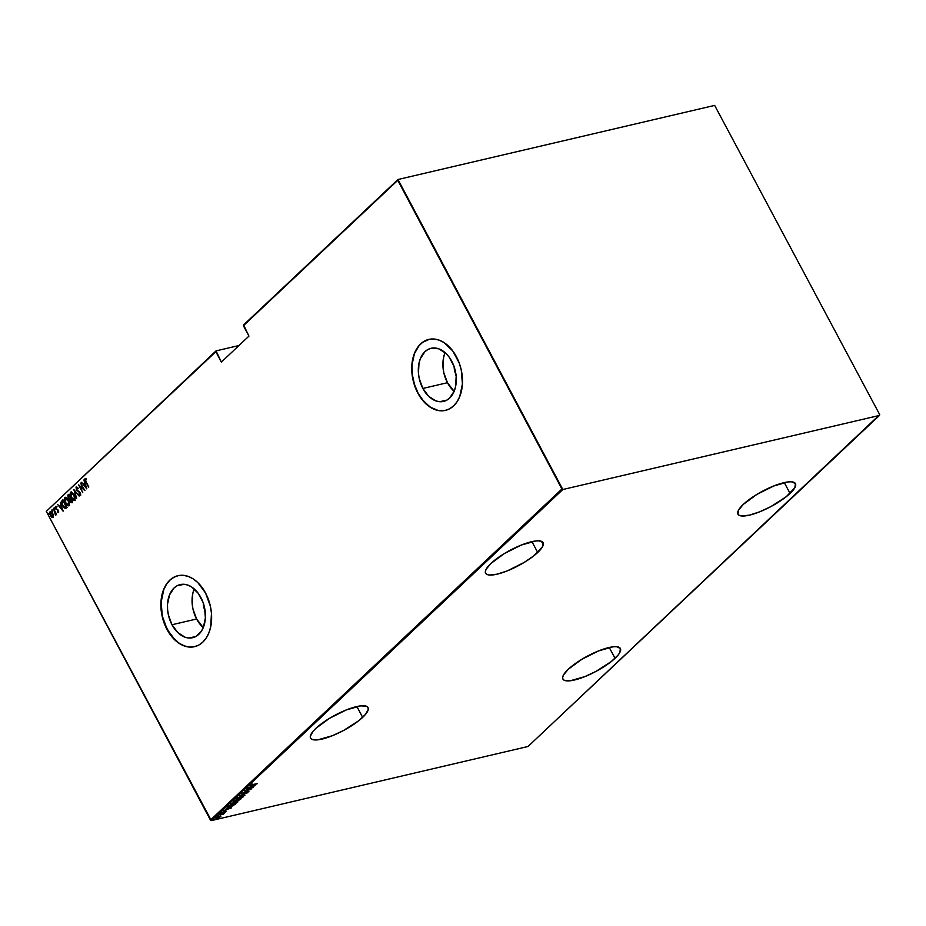 <?xml version="1.0" encoding="UTF-8"?>
<svg xmlns="http://www.w3.org/2000/svg" width="926" height="926" viewBox="0 0 926 926"><rect width="100%" height="100%" fill="white"/><g stroke="black" fill="none" stroke-linecap="round" stroke-linejoin="round"><path stroke-width="1.39" d="M362.656 717.372A32.549 8.751 -28 0 1 332.202 735.788A32.549 8.751 -28 0 1 310.557 738.115A32.549 8.751 -28 0 1 315.928 728.311L313.011 731.366L310.291 736.402L310.592 738.184L311.993 739.376L317.838 739.828L332.318 735.742L343.639 730.452L358.848 720.636L365.573 714.305L368.293 709.281L368.004 707.499L366.603 706.307L360.746 705.855L346.266 709.941L329.436 718.368L315.928 728.311A32.549 8.751 -28 0 1 346.382 709.895A32.549 8.751 -28 0 1 368.039 707.557A32.549 8.751 -28 0 1 362.656 717.372L356.892 706.526L362.656 717.372M537.717 552.486A32.549 8.751 -28 0 1 507.263 570.891A32.549 8.751 -28 0 1 485.606 573.229A32.549 8.751 -28 0 1 490.977 563.413L486.162 569.212L485.34 571.516L485.641 573.287L487.041 574.479L489.484 575.034L497.112 574.178L507.367 570.856L524.197 562.418L533.897 555.75L542.532 546.687L543.053 542.613L539.21 540.865L535.807 540.969L521.326 545.044L504.485 553.482L490.977 563.413A32.549 8.751 -28 0 1 521.431 545.009A32.549 8.751 -28 0 1 543.087 542.671A32.549 8.751 -28 0 1 537.717 552.486L531.941 541.641L537.717 552.486M790.075 493.431A32.549 8.751 -28 0 1 759.621 511.846A32.549 8.751 -28 0 1 737.964 514.173A32.549 8.751 -28 0 1 743.335 504.369L738.52 510.157L737.999 514.243L739.399 515.423L741.842 515.979L749.481 515.122L759.725 511.8L771.045 506.51L786.267 496.695L794.89 487.632L795.411 483.557L791.568 481.809L788.165 481.914L773.685 486L756.855 494.426L743.335 504.369A32.549 8.751 -28 0 1 773.789 485.953A32.549 8.751 -28 0 1 795.446 483.615A32.549 8.751 -28 0 1 790.075 493.431L784.31 482.585L790.075 493.431M615.026 658.317A32.549 8.751 -28 0 1 584.572 676.732A32.549 8.751 -28 0 1 562.915 679.071A32.549 8.751 -28 0 1 568.286 669.255L563.471 675.042L562.649 677.346L562.95 679.128L564.351 680.321L570.196 680.772L584.676 676.686L595.997 671.396L611.206 661.592L617.931 655.261L619.841 652.517L620.362 648.443L616.519 646.695L613.116 646.799L598.636 650.885L581.794 659.312L568.286 669.255A32.549 8.751 -28 0 1 598.74 650.839A32.549 8.751 -28 0 1 620.397 648.501A32.549 8.751 -28 0 1 615.026 658.317L609.25 647.471L615.026 658.317M196.601 618.996A27.294 18.439 -103.2 0 0 203.269 627.62L196.601 618.996L171.993 624.749L196.601 618.996A27.294 18.439 -103.2 0 1 194.217 588.913L192.758 593.659L192.18 603.81L192.978 609.077L196.601 618.996M200.884 597.536A27.294 18.439 76.8 0 1 192.666 637.713A27.294 18.439 76.8 0 1 171.993 624.749L168.382 614.841L167.583 609.563L167.502 604.354L169.516 594.909L174.1 587.941L177.155 585.73L184.205 584.294L187.932 585.116L191.601 586.945L198.199 593.277L203.014 602.328L204.507 607.456L205.387 617.931L203.373 627.377L201.359 631.254L195.733 636.567L188.684 638.002L184.957 637.181L177.815 632.597L171.993 624.749A27.294 18.439 76.8 0 1 180.223 584.572A27.294 18.439 76.8 0 1 200.884 597.536M447.455 382.704A27.294 18.439 -103.2 0 0 454.134 391.328L447.455 382.704L422.858 388.457L447.455 382.704A27.294 18.439 -103.2 0 1 445.07 352.621L443.623 357.355L443.033 367.518L443.832 372.784L447.455 382.704M451.749 361.244A27.294 18.439 76.8 0 1 443.519 401.421A27.294 18.439 76.8 0 1 422.858 388.457L419.235 378.537L418.436 373.271L419.015 363.108L420.381 358.617L424.965 351.637L428.02 349.438L431.435 348.199L438.797 348.813L445.927 353.396L449.064 356.973L453.879 366.036L456.171 376.431L455.592 386.582L454.226 391.085L449.642 398.053L446.587 400.264L439.537 401.699L435.81 400.877L428.68 396.305L422.858 388.457A27.294 18.439 76.8 0 1 431.088 348.28A27.294 18.439 76.8 0 1 451.749 361.244M429.456 339.252L422.788 342.215L419.003 345.78L414.686 353.165L412.88 359.172L412.001 365.782L412.51 376.269L414.049 383.248L418.008 393.029A36.45 24.632 -103.2 0 0 445.522 410.368L437.801 410.345L430.416 407.185L423.622 401.247L418.008 393.029A36.45 24.632 -103.2 0 1 428.912 339.379M456.414 356.718A36.45 24.632 76.8 0 1 445.429 410.392A36.45 24.632 76.8 0 1 417.823 393.064L421.411 398.77L430.231 407.232L435.127 409.662L440.105 410.774L444.966 410.496L449.515 408.841L453.601 405.889L457.05 401.757L459.736 396.583L462.421 383.966L461.252 369.96L459.261 363.119L452.826 351.012L444.005 342.551L439.109 340.12L434.132 339.02L429.27 339.298L424.71 340.942L420.635 343.893L417.186 348.037L414.501 353.211L411.815 365.828L411.92 372.784L414.975 386.674L417.823 393.064A36.45 24.632 76.8 0 1 428.807 339.402A36.45 24.632 76.8 0 1 456.414 356.718M178.047 575.671A36.45 24.632 -103.2 0 0 167.143 629.321L166.958 629.367A36.45 24.632 76.8 0 1 177.954 575.694A36.45 24.632 76.8 0 1 205.549 593.01L197.782 582.535L193.14 578.854L188.244 576.412L183.267 575.312L178.417 575.59L173.856 577.234L169.771 580.185L166.321 584.329L163.647 589.503L160.95 602.12L162.119 616.114L164.11 622.966L170.546 635.062L179.366 643.524L184.262 645.966L189.24 647.066L194.101 646.788L198.662 645.144L202.736 642.193L206.185 638.049L208.871 632.875L210.688 626.867L211.464 613.301L210.399 606.264L205.549 593.01A36.45 24.632 76.8 0 1 194.564 646.684A36.45 24.632 76.8 0 1 166.958 629.367L167.143 629.321A36.45 24.632 -103.2 0 0 194.668 646.661M238.954 345.525L216.047 350.885L46.3 511.372L215.839 351.683L221.372 362.089L248.944 336.126L243.399 325.709L397.775 180.304L561.908 488.986L210.434 820.066L46.3 511.372L211.348 820.598L562.823 489.518L879.492 415.415L528.017 746.495L211.348 820.598L528.017 746.495L879.7 414.628L714.652 105.402L397.983 179.505L243.607 324.922L248.944 336.126L221.372 362.089L216.047 350.885L238.954 345.525M220.654 815.632L220.863 816.663L219.705 816.142L215.793 817.959L218.721 817.843L220.897 816.072L215.434 817.843M219.404 814.591L223.05 814.486L224.185 813.479L219.404 814.591L223.05 814.486L224.185 813.479L219.404 814.591M224.833 812.148L225.805 811.257L221.291 812.878L225.493 811.512L225.076 812.218L226.314 811.535L225.608 811.303L224.833 812.148M227.912 806.581C227.229 807.507 227.808 807.727 229.648 807.206L235.343 804.208L228.803 805.736L227.449 807.206L230.539 806.974L235.343 804.208L227.24 806.835M233.734 801.106L238.607 800.4L241.038 798.849L234.498 800.377L233.734 801.106L234.683 801.522L241.038 798.849L234.498 800.377L233.734 801.106L234.683 801.522M239.695 795.492L244.939 795.179L240.922 795.226L247.474 792.795L239.626 795.55L244.939 795.179L240.922 795.226L247.474 792.795L239.695 795.492M246.432 789.137L251.583 787.933L244.51 790.943L251.062 789.415L246.142 790.387L253.226 787.378L246.675 788.906L251.583 787.933L244.568 790.885L251.062 789.415L246.142 790.387L253.226 787.378L246.432 789.137M250.83 784.878L257.115 783.697L252.763 784.716L251.478 784.739L252.277 784.044L251.154 785.236L256.872 783.94L251.478 784.935L252.277 784.044L250.68 785.155M255.136 785.572L249.835 785.931L251.259 786.07L250.055 787.204L247.3 788.315L255.078 785.63L249.835 785.931L251.259 786.07L250.055 787.204L247.3 788.315L255.136 785.572M246.964 792.598L248.886 791.568L248.203 791.313L241.767 793.559L247.879 791.556L246.964 792.598L248.805 791.649L247.971 791.36L241.941 793.246L242.901 793.594L247.751 791.591L246.964 792.598M243.283 796.117L243.26 796.869C243.723 796.013 243.063 795.816 241.258 796.302L236.084 798.849L240.772 798.293L243.538 796.534L242.276 796.117L235.829 798.652M230.678 803.861C230.18 804.729 230.84 804.925 232.634 804.451L237.577 802.229L237.565 801.522L237.577 802.229C238.04 801.372 237.369 801.175 235.574 801.661L230.366 804.439L235.76 803.363L237.843 801.893L236.593 801.476L230.134 804.011M231.454 807.877L226.141 808.248L227.576 808.386L226.372 809.521L223.606 810.632L231.454 807.877L226.141 808.248L227.576 808.386L226.372 809.521L223.606 810.632L231.454 807.877M220.793 813.618L220.018 814.104L221.094 813.722M218.501 815.771L217.726 816.269L218.802 815.875M214.797 819.267L214.01 819.765L215.087 819.371M53.511 515.817L51.868 512.263L50.073 511.661L49.784 513.571L51.127 516.604L52.886 517.692L53.511 515.817L52.736 513.525L50.073 511.661L50.513 515.632L51.879 517.368L53.187 517.53L53.511 515.817M53.523 508.559L55.71 515.122L55.849 513.617L56.544 514.219L53.523 508.559L55.433 515.111L55.849 513.617L56.544 514.219L53.523 508.559M56.602 506.661L55.514 506.557L55.583 508.142L58.095 510.515L57.643 512.113L58.407 512.483L58.523 510.631L56.22 508.698L55.838 507.425L56.602 506.661L55.583 506.464L55.826 508.698L58.164 510.643L57.643 512.113L58.639 512.391L58.396 510.388L56.058 508.432L56.602 506.661L55.583 506.464M62.042 500.538L61.452 502.262L62.273 505.052L64.195 507.946L65.711 508.524L67.054 507.448L62.933 499.704L62.042 500.538L63.026 499.878L62.042 500.538L62.586 505.689L65.41 508.571L67.054 507.448L62.933 499.704L62.042 500.538M67.853 495.063L68.119 498.119L69.739 499.565L70.7 502.147L71.973 502.772L72.737 502.089L68.617 494.345L67.853 495.063L68.119 498.119L69.739 499.565L70.295 501.51L72.193 502.598L72.737 502.089L68.617 494.345L67.853 495.063M73.814 489.449L76.638 498.42L74.578 490.965L79.173 496.035L73.814 489.449L76.638 498.42L74.578 490.965L79.173 496.035L73.814 489.449M80.55 483.094L83.791 489.194L78.641 484.9L82.761 492.655L79.752 486.312L84.926 490.618L80.55 483.094L83.791 489.194L78.641 484.9L82.761 492.655L79.752 486.312L84.926 490.618L80.55 483.094M86.349 479.575L85.146 478.51L84.995 480.281L88.572 487.18L85.308 479.992L86.187 478.846L85.018 478.603L85.794 481.948L88.815 486.949L86.083 481.786L85.412 479.413L86.349 479.575M86.836 488.812L83.953 479.888L84.613 483.002L83.409 484.136L81.419 482.284L86.778 488.87L83.953 479.888L84.613 483.002L83.409 484.136L81.419 482.284L86.836 488.812M80.828 495.04L79.011 494.507L80.446 495.132L80.319 492.968L76.557 489.356L76.476 487.84L77.853 488.477L77.888 487.852L76.025 487.088L76.43 489.831L79.613 492.458L80.145 494.183L78.988 493.813L79.011 494.507L80.446 495.132L80.168 492.678L76.684 489.611L76.846 487.701M74.184 494.866L71.522 492.03L70.364 492.447L70.11 494.241L71.996 498.929L73.397 500.306L74.902 500.353L75.226 497.667L74.358 495.19L70.55 492.227L71.233 497.69C72.24 499.832 73.467 500.711 74.902 500.353L74.184 494.866M68.501 500.225L65.839 497.389L64.681 497.806L64.426 499.612L66.302 504.288L67.702 505.677L69.218 505.712L69.531 503.038L68.501 500.225L64.855 497.586L65.549 503.061C66.556 505.191 67.772 506.071 69.218 505.712L68.501 500.225M63.153 511.117L60.271 502.205L60.919 505.318L59.715 506.453L57.736 504.601L63.095 511.175L60.271 502.205L60.919 505.318L59.715 506.453L57.736 504.601L63.153 511.117M54.75 508.235L54.102 507.899L54.518 509.045L54.159 507.818M52.458 510.388L51.81 510.052L52.226 511.21L51.868 509.971M48.742 513.884L48.106 513.548L48.522 514.694L48.152 513.467M879.7 414.628L714.652 105.402L397.983 179.505L562.823 489.518L879.492 415.415L879.7 414.628M178.602 575.544L174.042 577.199L169.956 580.139L166.506 584.283L163.833 589.457L161.147 602.074L162.305 616.079L167.143 629.321L174.921 639.808L179.551 643.477L184.459 645.92L189.425 647.019L194.657 646.661M456.043 374.613L454.226 366.337M205.19 610.905L203.361 602.641M205.097 610.732A11.066 7.477 76.8 0 1 203.338 603.243M455.951 374.428A11.066 7.477 76.8 0 1 454.203 366.951M85.331 480.096L85.423 478.476L85.366 480.2M86.187 478.846L85.018 478.603M86.616 488.129L81.419 482.284L86.616 488.129M83.78 484.055L84.949 482.955L83.78 484.055M86.014 487.342L83.953 484.819L84.903 483.916L86.338 487.273L83.953 484.819L84.903 483.916L86.014 487.342M84.625 490.051L79.752 486.312L84.625 490.051M79.798 486.3L79.312 485.374L79.798 486.3M76.545 487.77L77.853 488.477L77.888 487.852L76.129 486.972L76.43 489.831L79.937 492.945L80.053 494.299L78.988 493.813L79.011 494.507L80.469 495.155M78.224 488.384L76.916 487.689M79.37 493.732L80.053 494.299L78.988 493.813M80.053 494.299L80.319 492.852L76.8 489.75M76.349 488.581L76.499 486.891L76.372 488.65M76.904 489.912L80.168 492.597M80.562 493.57L80.168 494.287M77.066 487.608L77.923 488.071M79.15 496.047L74.578 490.965L79.15 496.047M74.624 490.965L74.346 490.109L74.624 490.965M75.272 500.26C73.837 500.63 72.622 499.739 71.615 497.609L71.568 497.621M70.631 495.04L71.163 491.972M75.145 497.308L74.474 499.565L71.487 497.459L70.457 493.732L71.383 491.903L70.55 492.227M71.973 498.246L74.555 500.526M71.441 492.852L74.265 495.016L74.67 499.6M73.64 493.952L71.707 492.725L73.698 494.033M74.288 499.693L71.487 497.459L70.978 493.014L73.941 495.097L74.508 499.658M70.978 493.014L71.707 492.725L70.712 493.419L70.654 495.167M74.474 499.565L75.156 497.389M72.575 502.517L70.665 501.429M68.617 498.281L68.026 496.359L69.126 495.294L70.33 498.246L69.589 498.801L70.538 498.315L69.589 498.801L68.362 497.887L68.79 495.375L70.665 498.2L69.508 498.825L68.617 498.281L70.202 500.237L68.455 498.038M68.038 496.892L68.709 494.519L68.154 497.262M70.758 501.591L72.089 502.772M72.101 501.765L70.908 501.174M72.066 501.533L71.267 502.019L70.538 501.267L70.746 499.045L72.402 501.452L70.457 501.116L70.746 499.045L72.066 501.533M69.589 505.619C68.154 505.99 66.927 505.098 65.92 502.968M64.936 500.399L65.468 497.331L64.97 500.526M65.653 497.262L64.855 497.586M66.278 503.605L68.871 505.885M65.746 498.211L68.582 500.376L68.975 504.971M67.957 499.311L66.024 498.084L68.015 499.392M69.462 502.668L68.779 504.925L65.792 502.83L65.295 498.373L66.024 498.084L65.295 498.373L68.744 501.568L68.779 504.925L69.473 502.749M65.41 508.571L66.475 507.992M63.246 506.105L65.792 508.49L62.956 505.608M62.042 503.339L63.107 500.735L66.174 507.078L66.718 506.835L64.832 507.668L62.829 505.457L62.054 502.019L63.431 500.653L66.383 506.892L65.167 507.703L62.829 505.457L62.042 503.339L62.412 500.445L62.077 503.466M65.352 507.656L66.545 506.997M66.174 507.078L65.167 507.703M62.933 510.434L57.736 504.601L62.933 510.434M60.097 506.36L61.255 505.237L60.097 506.36M62.331 509.659L60.271 507.124L61.22 506.233L62.655 509.578L60.271 507.124L61.22 506.233L62.331 509.659M57.643 512.113L58.523 512.333M58.269 511.696L58.199 510.11L55.826 508.698L55.954 506.383L56.972 506.568M55.965 507.159L56.718 507.344M56.011 506.337L55.954 508.05M56.197 508.605L58.384 510.319M58.72 511.106L58.188 511.742M54.252 508.698L54.53 507.726M54.472 507.807L55.062 509.057M55.433 515.111L55.641 514.324L55.907 515.053M55.386 514.381L55.653 512.599L55.93 514.057M51.96 510.851L52.238 509.89M52.192 509.96L52.77 511.21M51.879 517.368L50.444 512.356L52.817 513.675L50.814 512.275M50.154 513.513L50.606 511.453L50.27 514.023M53.419 515.261L53.199 516.743L51.185 516.071L52.863 517.703M50.444 512.356L52.481 513.756L52.817 516.824L50.571 515.018L50.166 512.992L50.942 512.182M51.069 512.124L52.435 512.992M52.817 513.675L52.817 516.824L53.453 515.458M48.256 514.347L48.534 513.386M48.476 513.455L49.055 514.706M68.779 504.925L67.343 504.774L65.792 502.83L64.913 500.225L65.295 498.373M252.219 784.53L250.599 784.438M251.247 784.299L252.532 784.276M253.851 785.896L250.853 786.926L251.687 785.804L253.851 785.896L250.853 786.926L253.851 785.896M248.805 791.649L247.971 791.36M242.67 793.154L241.709 792.806M236.361 798.501C235.875 799.37 236.524 799.566 238.329 799.092L243.55 796.291M243.26 796.869L238.572 798.86L236.906 798.073L240.934 796.383L242.577 797.043L241.651 797.68L236.095 798.814M235.991 798.779L236.848 798.86M237.044 798.339L240.563 796.649L242.832 796.568M242.577 796.094L242.577 797.043M238.225 800.342L237.716 799.624L240.123 799.242L238.225 800.342L238.017 799.728L240.031 799.08L238.815 800.157L237.855 799.89M237.762 800.122L236.686 800.157M236.813 800.377L234.926 801.291L234.382 800.481L237.345 799.89L234.926 801.291L234.915 800.458L237.264 799.728L236.836 800.353M234.452 801.071L233.491 800.654M233.641 801.187L234.232 800.909M236.836 800.226L237.577 800.168M237.577 802.229L237.855 801.65M231.35 803.699L235.25 801.742L237.102 801.858L235.968 803.039L232.889 804.219L231.35 803.699L235.331 801.893L236.894 802.402L232.889 804.219L230.412 804.173M234.185 801.534L233.56 801.754M230.308 804.138L231.153 804.219M236.894 801.453L236.894 802.402M228.097 806.65L228.722 805.817L234.428 804.601L233.236 805.62L229.891 806.974L228.236 806.87L229.15 805.666L234.428 804.601L233.155 805.666L227.553 806.986M227.437 806.963L228.421 806.951M230.157 808.201L227.171 809.243L228.004 808.12L230.157 808.201L227.171 809.243L230.157 808.201M226.083 811.083L224.833 811.778M224.08 812.102L222.934 812.496L224.08 812.102M222.182 812.889L222.958 811.952L221.43 812.623M226.314 811.535L225.608 811.303M222.749 813.769L222.113 813.676M215.92 817.82L219.265 817.612L220.897 816.072M217.031 817.855L215.677 817.38M215.735 817.982L219.161 816.281L220.284 816.801L217.506 818.063L216.51 817.681L219.242 816.431L220.284 816.801L218.513 817.751L216.51 817.681M220.099 816.304L219.011 815.991M216.267 817.241L217.274 817.612M234.926 801.291L234.266 801.106M217.506 818.063L216.302 818.017M219.242 816.431L220.284 816.801M397.775 180.304L243.399 325.709L397.775 180.304M215.839 351.683L46.3 511.372L215.839 351.683M562.823 489.518L211.348 820.598L210.434 820.066L561.908 488.986L562.823 489.518"/></g></svg>

